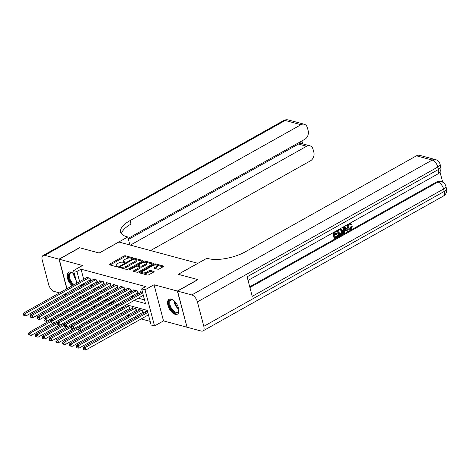 <?xml version="1.0" encoding="UTF-8"?>
<svg xmlns="http://www.w3.org/2000/svg" width="470" height="470" viewBox="0 0 470 470"><rect width="100%" height="100%" fill="white"/><g stroke="black" fill="none" stroke-linecap="round" stroke-linejoin="round"><path stroke-width="0.7" d="M132.44 258.147L132.534 257.707L125.437 255.792A1.075 0.417 -14.7 0 0 123.963 256.062L109.516 264.169A1.075 0.417 -14.7 0 0 109.146 264.622A1.075 0.417 -14.7 0 0 109.381 264.798L116.484 266.713L117.77 266.208L116.689 265.832A3.437 1.328 -14.7 0 1 115.931 265.262A3.437 1.328 -14.7 0 1 117.118 263.817L118.323 263.141A3.437 1.328 -14.7 0 1 123.028 262.278L124.979 262.336L125.237 262.019L124.15 261.643A3.437 1.328 -14.7 0 1 123.393 261.079A3.437 1.328 -14.7 0 1 124.579 259.628L125.784 258.952A3.437 1.328 -14.7 0 1 130.496 258.089L132.44 258.147M171.245 299.108A8.536 4.406 -119.3 0 0 169.065 299.278A8.536 4.406 -119.3 0 0 168.536 307.098A8.536 4.406 -119.3 0 0 175.239 314.342A8.536 4.406 -119.3 0 0 177.419 314.171A8.536 4.406 -119.3 0 0 177.948 306.352A8.536 4.406 -119.3 0 0 171.245 299.108M74.636 274.686A8.536 4.406 -119.3 0 0 70.817 272.054A8.536 4.406 -119.3 0 0 68.638 272.23A8.536 4.406 -119.3 0 0 67.498 278.222A8.536 4.406 -119.3 0 0 72.174 285.801M157.767 269.204A1.075 0.417 -14.7 0 0 159.242 268.934L163.296 266.66A1.075 0.417 -14.7 0 0 163.666 266.202A1.075 0.417 -14.7 0 0 163.431 266.026L155.541 263.905A1.075 0.417 -14.7 0 0 154.072 264.175L139.625 272.277A1.075 0.417 -14.7 0 0 139.249 272.729A1.075 0.417 -14.7 0 0 139.49 272.906L147.374 275.032A1.075 0.417 -14.7 0 0 148.843 274.762L153.743 272.018A1.075 0.417 -14.7 0 0 154.113 271.56A1.075 0.417 -14.7 0 0 153.878 271.384L150.5 270.479A1.075 0.417 -14.7 0 0 149.031 270.749L146.605 272.107A2.873 1.11 -14.7 0 1 143.755 272.917A2.873 1.11 -14.7 0 1 142.034 272.359A2.873 1.11 -14.7 0 1 143.027 271.143L152.538 265.808A2.873 1.11 -14.7 0 1 155.382 265.004A2.873 1.11 -14.7 0 1 157.103 265.562A2.873 1.11 -14.7 0 1 156.116 266.772L154.53 267.665A1.075 0.417 -14.7 0 0 154.16 268.117A1.075 0.417 -14.7 0 0 154.395 268.294L157.767 269.204M187.001 327.085L177.355 291.042L197.8 279.574L178.224 274.298L197.846 263.294L118.869 242.015L99.24 253.025L79.665 247.755L59.226 259.223L82.544 265.503L73.549 270.55L76.951 271.466L81.04 269.175L145.724 286.594L141.635 288.886L145.036 289.808L154.518 325.939L151.117 325.023L147.269 310.376L126.483 304.777M177.355 291.042L154.031 284.761L145.036 289.808M142.51 261.062A1.075 0.417 -14.7 0 0 142.88 260.609A1.075 0.417 -14.7 0 0 142.645 260.427L134.755 258.306A1.075 0.417 -14.7 0 0 133.286 258.576L118.84 266.678A1.075 0.417 -14.7 0 0 118.469 267.13A1.075 0.417 -14.7 0 0 118.704 267.312L126.589 269.433A1.075 0.417 -14.7 0 0 128.063 269.163L142.51 261.062M145.148 261.103L153.038 263.229A1.075 0.417 -14.7 0 1 153.273 263.406A1.075 0.417 -14.7 0 1 152.903 263.858L138.456 271.966A1.075 0.417 -14.7 0 1 136.982 272.236L133.609 271.325A1.075 0.417 -14.7 0 1 133.368 271.149A1.075 0.417 -14.7 0 1 133.744 270.697L139.602 267.407A1.075 0.417 -14.7 0 0 139.972 266.954A1.075 0.417 -14.7 0 0 139.737 266.778L137.499 266.173A1.075 0.417 -14.7 0 0 136.024 266.443L129.926 269.868L128.733 269.933L128.992 269.615L143.679 261.373A1.075 0.417 -14.7 0 1 145.148 261.103L145.406 262.078L152.609 264.022M59.226 259.223L66.963 288.727M67.927 292.399L68.256 293.656M142.281 312.673L143.473 312.991L142.833 310.553L138.75 309.448L138.973 310.312M135.472 310.835L136.664 311.158L136.024 308.714L131.941 307.615L132.164 308.479M128.662 309.002L129.855 309.325L129.215 306.881L125.132 305.782L125.355 306.646M122.1 307.233L123.046 307.492L122.87 306.804M115.291 305.4L116.237 305.659L116.061 304.971M108.488 303.567L109.428 303.82L109.252 303.138M101.679 301.734L102.619 301.987L102.442 301.305M89.494 280.302L90.687 280.619L90.046 278.181L85.963 277.077L86.186 277.94M96.303 282.135L97.496 282.452L96.855 280.014L92.772 278.91L92.995 279.773M103.112 283.968L104.305 284.291L103.664 281.847L99.581 280.749L99.805 281.606M109.921 285.801L111.114 286.124L110.474 283.68L106.39 282.582L106.614 283.445M116.73 287.634L117.923 287.957L117.283 285.513L113.2 284.415L113.423 285.278M123.54 289.467L124.732 289.79L124.092 287.346L120.003 286.248L120.232 287.111M130.349 291.306L131.541 291.623L130.901 289.185L126.812 288.081L127.041 288.944M137.158 293.139L138.35 293.456L137.71 291.018L133.621 289.914L133.85 290.777M81.04 269.175L83.707 279.333M84.671 283.005L84.882 283.821L85.493 283.986M90.569 285.355L92.296 285.819M97.372 287.188L99.105 287.652M104.181 289.021L105.915 289.485M110.99 290.854L112.724 291.324M117.8 292.687L119.533 293.157M124.609 294.52L126.342 294.99M131.418 296.358L133.151 296.823M138.227 298.192L144.519 299.884M140.659 292.61L140.43 291.752L142.533 292.317M93.753 306.181L95.24 306.581M100.562 308.014L102.049 308.414M107.366 309.848L108.852 310.247M114.175 311.68L115.661 312.08M120.737 313.449L122.47 313.913M127.546 315.282L129.279 315.752M134.355 317.115L136.089 317.585M141.165 318.948L150.153 321.374M88.548 297.792L88.83 298.867M89.84 302.721L90.123 303.796M94.87 299.901L95.815 300.154L95.633 299.472M91.315 297.475L91.086 296.611L92.525 296.999M98.124 299.308L97.895 298.444L99.335 298.832M104.927 301.141L104.704 300.277L106.144 300.665M111.737 302.974L111.513 302.116L112.953 302.504M118.546 304.813L118.323 303.949L119.762 304.337M145.782 312.145L145.553 311.281L147.656 311.851M154.031 284.761L163.513 320.898L186.831 327.179M163.513 320.898L154.518 325.939M84.342 307.039L82.996 306.558M71.422 296.088L73.156 296.558M78.231 297.927L79.965 298.391M134.138 300.483L145.477 303.538L141.635 288.886M80.582 285.302L80.793 286.118L81.404 286.277M86.48 287.646L88.213 288.116M93.283 289.479L95.016 289.949M100.092 291.312L101.826 291.782M106.902 293.151L108.635 293.615M113.711 294.984L115.444 295.448M120.52 296.817L122.253 297.281M127.329 298.65L129.062 299.114M76.951 271.466L79.618 281.624M81.986 302.709L81.704 301.634M80.74 297.957L80.411 296.705M79.448 293.027L79.119 291.776M78.155 288.104L77.826 286.847M76.863 283.175L73.549 270.55M83.166 295.154L83.496 296.411M84.459 300.083L84.741 301.158M85.752 305.012L86.034 306.088M121.413 303.409L119.68 302.944M114.604 301.576L112.871 301.111M107.794 299.743L106.061 299.272M100.985 297.909L99.252 297.44M94.176 296.071L92.443 295.607M87.367 294.238L85.634 293.774M84.882 283.821L80.793 286.118M123.393 261.079L123.651 262.054A3.437 1.328 -14.7 0 0 124.18 262.548M115.931 265.262L116.184 266.243A3.437 1.328 -14.7 0 0 116.719 266.737M131.594 258.359L125.69 256.773A1.075 0.417 -14.7 0 0 124.221 257.043L110.062 264.98M120.438 266.901L119.386 267.495M142.216 261.22L135.013 259.281A1.075 0.417 -14.7 0 0 134.802 259.252M134.367 259.135L133.339 259.322L120.655 266.437L120.396 266.754L121.53 267.136A3.437 1.328 -14.7 0 0 126.236 266.273L134.908 261.408A3.437 1.328 -14.7 0 0 136.094 259.963A3.437 1.328 -14.7 0 0 135.337 259.393L134.367 259.135M120.396 266.754L120.819 267.853L120.561 266.878M136.094 259.963L136.353 260.938A3.437 1.328 -14.7 0 1 135.166 262.389L126.495 267.248A3.437 1.328 -14.7 0 1 121.789 268.117L120.819 267.853M134.291 271.507L139.86 268.382A1.075 0.417 -14.7 0 0 140.23 267.929L139.972 266.954M137.181 266.137L138.409 265.45M143.891 262.372L143.679 261.373M145.682 263.999A2.873 1.11 -14.7 0 0 146.675 262.783A2.873 1.11 -14.7 0 0 144.948 262.225A2.873 1.11 -14.7 0 0 142.105 263.036L138.756 264.916A1.075 0.417 -14.7 0 0 138.386 265.368A1.075 0.417 -14.7 0 0 138.621 265.544L140.859 266.149A1.075 0.417 -14.7 0 0 142.328 265.879L145.682 263.999L145.935 264.974A2.873 1.11 -14.7 0 0 146.928 263.764L146.675 262.783M138.386 265.368L138.638 266.343A1.075 0.417 -14.7 0 0 138.879 266.519L138.621 265.544M145.935 264.974L142.586 266.854A1.075 0.417 -14.7 0 1 141.118 267.125L138.879 266.519M145.406 262.078A1.075 0.417 -14.7 0 0 143.938 262.348M157.103 265.562L157.362 266.537A2.873 1.11 -14.7 0 1 156.369 267.747L155.076 268.476M142.034 272.359L142.292 273.334A2.873 1.11 -14.7 0 0 144.014 273.892A2.873 1.11 -14.7 0 0 146.857 273.088L146.605 272.107M153.449 272.177L150.758 271.454A1.075 0.417 -14.7 0 0 149.284 271.725L146.857 273.088M163.002 266.819L155.799 264.88A1.075 0.417 -14.7 0 0 154.325 265.151L154.072 264.175M142.069 272.03L140.172 273.094M92.279 296.934L28.987 332.437L30.685 332.895L31.326 335.339L53.151 323.096M29.305 334.088L28.623 333.906L28.881 334.881L29.563 335.063L29.305 334.088L30.685 332.895L50.748 321.639M28.623 333.906L28.987 332.437M31.326 335.339L29.563 335.063M88.854 277.858L25.562 313.361L23.858 312.903L87.156 277.4M90.469 279.785A1.093 0.423 -14.7 0 0 90.152 279.932L26.203 315.805L25.562 313.361L24.181 314.553L23.5 314.371L23.758 315.346L24.44 315.529L24.181 314.553M24.44 315.529L26.203 315.805M23.858 312.903L23.5 314.371M73.496 285.061A7.391 3.813 60.7 0 1 69.037 278.634A7.391 3.813 60.7 0 1 69.672 272.982A7.391 3.813 60.7 0 1 72.586 273.041A7.391 3.813 60.7 0 1 73.596 273.663A6.839 3.531 60.7 0 0 75.987 279.838M72.826 273.17A6.839 3.531 -119.3 0 0 70.529 273.111A6.839 3.531 -119.3 0 0 70.365 273.217A6.839 3.531 -119.3 0 0 69.854 278.692A6.839 3.531 -119.3 0 0 74.254 284.638M69.143 272.018A8.483 4.377 -119.3 0 0 69.114 272.042A8.483 4.377 -119.3 0 0 68.25 278.093A8.483 4.377 -119.3 0 0 72.856 285.419M177.689 312.685A7.391 3.813 60.7 0 1 170.78 308.584A7.391 3.813 60.7 0 1 170.099 300.03A7.391 3.813 60.7 0 1 173.013 300.089A7.391 3.813 60.7 0 1 174.023 300.718A6.839 3.531 60.7 0 0 178.776 309.19A7.391 3.813 60.7 0 1 178.782 310.376A7.391 3.813 60.7 0 1 177.689 312.685M173.254 300.218A6.839 3.531 -119.3 0 0 170.957 300.16A6.839 3.531 -119.3 0 0 170.792 300.271A6.839 3.531 -119.3 0 0 171.321 308.02A6.839 3.531 -119.3 0 0 177.654 312.092A6.839 3.531 -119.3 0 0 177.819 311.986A6.839 3.531 -119.3 0 0 178.8 310.106M169.57 299.073A8.483 4.377 -119.3 0 0 169.541 299.09A8.483 4.377 -119.3 0 0 170.099 308.531A8.483 4.377 -119.3 0 0 177.86 313.848M59.02 259.17L79.465 247.702L99.176 253.007L127.793 236.951L126.636 236.639A27.36 10.557 165.3 0 1 120.614 232.115A27.36 10.557 165.3 0 1 130.061 220.589L300.97 124.72L285.208 120.473L44.791 255.333L59.02 259.17L66.799 288.815M127.793 236.951L129.655 244.036L128.58 244.635M130.372 245.117L306.616 146.252A6.568 5.023 105.1 0 1 309.865 145.77A6.568 5.023 105.1 0 1 313.061 149.36L313.819 152.245A6.568 5.023 105.1 0 1 310.447 160.852L150.547 250.551M44.791 255.333A6.568 3.39 -119.3 0 0 43.117 255.469A6.568 3.39 -119.3 0 0 42.241 260.092L48.645 284.509A6.568 3.39 -119.3 0 0 54.267 291.471L59.537 292.892M64.613 294.255L66.346 294.725M67.762 292.493L68.091 293.744M128.175 238.396L304.801 139.32A6.568 5.023 105.1 0 0 308.167 130.707L307.415 127.828A6.568 5.023 105.1 0 0 304.213 124.239A6.568 5.023 105.1 0 0 300.97 124.72M128.439 239.418L298.45 144.055A6.568 5.023 -74.9 0 1 301.106 143.462L300.636 141.658M121.472 233.772A27.36 10.557 165.3 0 1 130.983 224.108L130.061 220.589M309.865 145.77L301.106 143.462M349.263 228.949L349.956 228.755L350.949 226.517L352.236 226.47L350.743 229.542L349.251 229.848L347.124 227.621L347.348 224.719M349.251 229.848L347.124 227.621M349.944 223.268L351.49 224.184L350.843 224.748L349.827 224.061M344.733 226.188L348.176 230.893L347.442 231.305L346.413 229.818L344.322 230.993L344.234 233.108L342.953 233.373L343.335 226.975M347.442 231.305L346.09 229.995M336.679 230.705L336.837 231.311L334.07 232.862L334.54 234.665L337.119 233.22L337.296 233.895L334.716 235.341L335.251 237.368L338.142 235.746L338.324 236.422L334.734 238.437L334.194 238.29L332.778 232.897M334.434 234.272L336.573 233.073L337.119 233.22M335.145 236.974L337.601 235.599L338.142 235.746M249.734 286.788L436.947 181.767A6.568 5.023 -74.9 0 1 440.196 181.285L441.213 181.561A6.568 5.023 105.1 0 0 437.97 182.043L436.947 181.767M442.675 182.149L439.967 171.82M340.245 228.708L341.12 228.708L342.512 230.676C343.012 232.544 342.512 233.954 341.02 234.906L339.264 235.893L338.717 235.746L337.307 230.353M340.521 228.549L340.914 228.655M177.56 291.095L187.037 327.232L201.266 331.068A6.568 3.39 -119.3 0 0 202.94 330.933A6.568 3.39 -119.3 0 0 203.816 326.303L197.412 301.887A6.568 3.39 -119.3 0 0 191.789 294.931L177.56 291.095L197.999 279.627L178.289 274.321L206.912 258.265L208.069 258.576A27.36 10.557 -14.7 0 0 245.534 251.691L416.444 155.823A6.568 5.023 -74.9 0 1 419.687 155.341L435.449 159.589A6.568 5.023 105.1 0 0 432.206 160.064L416.444 155.823M191.789 294.931L432.206 160.064A6.568 3.39 60.7 0 1 437.829 167.026L438.469 169.47L247.114 276.807L252.237 296.341L443.592 189.005L444.232 191.443A6.568 3.39 60.7 0 1 443.363 196.072L202.94 330.933M334.734 238.437L333.218 232.644M340.456 228.532L341.12 228.708M339.264 235.893L337.748 230.106M339.781 234.83L341.843 233.196L341.819 231.052L340.433 229.43L338.594 230.324L339.781 234.83M339.675 234.436L341.296 233.05L341.273 230.905L339.892 229.284M340.791 234.26L340.245 234.119M341.843 233.196L341.296 233.05M341.819 231.052L341.273 230.905M343.5 233.52L343.905 226.652M344.428 228.291L344.351 230.2L346.026 229.26L344.481 227.022L344.428 228.291M344.369 229.736L345.479 229.113L344.487 227.674M346.026 229.26L345.479 229.113M350.843 224.748L350.115 224.084L349.298 224.237C348.282 225.001 347.97 226.052 348.358 227.38L349.515 229.055L350.503 228.902L349.956 228.755M350.503 228.902L351.49 226.663L350.949 226.517M347.671 227.768L348.417 224.12M351.49 226.663L352.236 226.47M99.088 298.767L35.791 334.27L37.494 334.728L38.135 337.172L59.96 324.929M36.114 335.921L35.432 335.739L35.691 336.714L36.372 336.896L36.114 335.921L37.494 334.728L57.557 323.478M35.432 335.739L35.791 334.27M38.135 337.172L36.372 336.896M105.897 300.6L42.6 336.103L44.303 336.561L44.944 339.005L66.769 326.762M42.923 337.754L42.241 337.572L42.5 338.547L43.181 338.729L42.923 337.754L44.303 336.561L64.367 325.311M42.241 337.572L42.6 336.103M44.944 339.005L43.181 338.729M112.706 302.433L49.409 337.942L51.113 338.4L51.753 340.838L73.579 328.595M49.732 339.587L49.05 339.405L49.309 340.38L49.985 340.568L49.732 339.587L51.113 338.4L71.176 327.144M49.05 339.405L49.409 337.942M51.753 340.838L49.985 340.568M119.515 304.266L56.218 339.775L57.922 340.233L58.562 342.671L80.388 330.434M56.541 341.426L55.86 341.238L56.118 342.219L56.794 342.401L56.541 341.426L57.922 340.233L77.985 328.977M55.86 341.238L56.218 339.775M58.562 342.671L56.794 342.401M95.663 279.691L32.371 315.194L30.668 314.736L93.965 279.233M97.278 281.624A1.093 0.423 -14.7 0 0 96.961 281.765L33.012 317.638L32.371 315.194L30.991 316.386L30.309 316.204L30.568 317.18L31.243 317.362L30.991 316.386M31.243 317.362L33.012 317.638M30.668 314.736L30.309 316.204M102.472 281.524L39.18 317.033L37.477 316.574L100.774 281.066M104.087 283.457A1.093 0.423 -14.7 0 0 103.77 283.598L39.821 319.471L39.18 317.033L37.8 318.219L37.118 318.037L37.371 319.012L38.052 319.201L37.8 318.219M38.052 319.201L39.821 319.471M37.477 316.574L37.118 318.037M109.281 283.357L45.989 318.866L44.286 318.407L107.577 282.899M110.897 285.29A1.093 0.423 -14.7 0 0 110.579 285.437L46.63 321.304L45.989 318.866L44.609 320.058L43.927 319.87L44.18 320.851L44.861 321.034L44.609 320.058M44.861 321.034L46.63 321.304M44.286 318.407L43.927 319.87M116.09 285.196L52.799 320.699L51.095 320.24L114.386 284.738M117.706 287.123A1.093 0.423 -14.7 0 0 117.383 287.27L53.439 323.143L52.799 320.699L51.418 321.891L50.736 321.703L50.989 322.684L51.671 322.866L51.418 321.891M51.671 322.866L53.439 323.143M51.095 320.24L50.736 321.703M126.324 306.105L63.027 341.608L64.731 342.066L65.371 344.504L129.321 308.637A1.093 0.423 165.3 0 1 129.638 308.49M63.35 343.259L62.669 343.071L62.921 344.052L63.603 344.234L63.35 343.259L64.731 342.066L128.022 306.563M62.669 343.071L63.027 341.608M65.371 344.504L63.603 344.234M122.899 287.029L59.608 322.532L57.904 322.073L121.195 286.571M124.515 288.956A1.093 0.423 -14.7 0 0 124.192 289.103L60.248 324.976L59.608 322.532L58.221 323.724L57.546 323.542L57.798 324.517L58.48 324.7L58.221 323.724M58.48 324.7L60.248 324.976M57.904 322.073L57.546 323.542M133.127 307.938L69.836 343.441L71.54 343.899L72.18 346.343L136.13 310.47A1.093 0.423 165.3 0 1 136.447 310.323M70.159 345.092L69.478 344.91L69.73 345.885L70.412 346.067L70.159 345.092L71.54 343.899L134.831 308.396M69.478 344.91L69.836 343.441M72.18 346.343L70.412 346.067M129.708 288.862L66.417 324.365L64.713 323.906L128.005 288.404M131.324 290.789A1.093 0.423 -14.7 0 0 131.001 290.936L67.057 326.809L66.417 324.365L65.03 325.557L64.349 325.375L64.607 326.35L65.289 326.532L65.03 325.557M65.289 326.532L67.057 326.809M64.713 323.906L64.349 325.375M139.937 309.771L76.645 345.274L78.349 345.732L78.989 348.176L142.933 312.303A1.093 0.423 165.3 0 1 143.256 312.156M76.968 346.925L76.287 346.743L76.54 347.718L77.221 347.9L76.968 346.925L78.349 345.732L141.64 310.229M76.287 346.743L76.645 345.274M78.989 348.176L77.221 347.9M136.517 290.695L73.22 326.198L71.522 325.739L134.814 290.237M138.127 292.628A1.093 0.423 -14.7 0 0 137.81 292.769L73.861 328.642L73.22 326.198L71.84 327.39L71.158 327.208L71.416 328.183L72.098 328.365L71.84 327.39M72.098 328.365L73.861 328.642M71.522 325.739L71.158 327.208M146.746 311.604L83.454 347.107L85.158 347.565L85.799 350.009L148.45 314.865M83.772 348.758L83.096 348.576L83.349 349.551L84.03 349.733L83.772 348.758L85.158 347.565L147.809 312.421M83.096 348.576L83.454 347.107M85.799 350.009L84.03 349.733M142.686 292.886L80.029 328.037L78.331 327.578L141.623 292.07M143.327 295.33L80.67 330.475L80.029 328.037L78.649 329.223L77.967 329.041L78.226 330.016L78.907 330.204L78.649 329.223M78.907 330.204L80.67 330.475M78.331 327.578L77.967 329.041M132.616 258.018L132.534 257.707M117.688 266.396L117.606 266.079M125.155 262.207L125.073 261.896M124.386 262.53L124.15 261.643M116.918 266.719L116.689 265.832M109.704 264.886L109.516 264.169M124.221 257.043L123.963 256.062M125.69 256.773L125.437 255.792M119.028 267.395L118.84 266.678M133.468 259.258L133.286 258.576M135.013 259.281L134.755 258.306M142.763 260.879L142.645 260.427M121.789 268.117L121.53 267.136M126.495 267.248L126.236 266.273M135.166 262.389L134.908 261.408M153.155 263.676L153.038 263.229M133.932 271.413L133.744 270.697M139.86 268.382L139.602 267.407M129.109 270.08L128.992 269.615M141.118 267.125L140.859 266.149M142.586 266.854L142.328 265.879M154.718 268.382L154.53 267.665M156.369 267.747L156.116 266.772M149.284 271.725L149.031 270.749M150.758 271.454L150.5 270.479M153.996 271.836L153.878 271.384M139.813 272.994L139.625 272.277M155.799 264.88L155.541 263.905M163.548 266.478L163.431 266.026M89.664 278.076L90.152 279.932M74.207 274.239A6.615 3.413 -119.3 0 0 75.511 278.029M174.634 301.288A6.615 3.413 -119.3 0 0 178.606 308.373M306.616 146.252L298.45 144.055M285.208 120.473A6.568 5.023 -74.9 0 1 288.451 119.991A6.568 6.568 0 0 0 283.533 120.602A6.568 3.39 60.7 0 1 285.208 120.473M203.816 326.303L444.232 191.443A6.568 2.532 -14.7 0 0 446.5 188.676L445.86 186.238A6.568 2.532 165.3 0 1 443.592 189.005A6.568 3.39 60.7 0 0 437.97 182.043L249.928 287.522M248.06 280.414L437.594 174.094A6.568 3.39 60.7 0 0 438.469 169.47A6.568 2.532 -14.7 0 0 440.737 166.703L440.096 164.259A6.568 2.532 165.3 0 1 437.829 167.026L197.412 301.887M345.145 227.985L344.598 227.838M96.473 279.909L96.961 281.765M103.283 281.742L103.77 283.598M110.092 283.575L110.579 285.437M116.901 285.413L117.383 287.27M129.321 308.637L128.833 306.781M123.704 287.246L124.192 289.103M136.13 310.47L135.642 308.614M130.513 289.079L131.001 290.936M142.933 312.303L142.451 310.447M137.322 290.912L137.81 292.769M304.213 124.239L288.451 119.991M283.533 120.602L43.117 255.469M302.704 143.844L301.94 140.924M437.594 174.094A6.568 6.568 0 0 0 440.737 166.703M440.096 164.259A6.568 6.568 0 0 0 435.449 159.589M443.363 196.072A6.568 6.568 0 0 0 446.5 188.676M445.86 186.238A6.568 6.568 0 0 0 441.213 181.561M349.915 223.156L350.461 223.303"/></g></svg>
